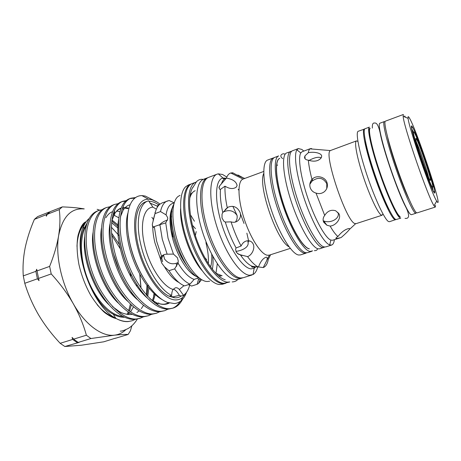<?xml version="1.0" encoding="UTF-8"?>
<svg xmlns="http://www.w3.org/2000/svg" width="461" height="461" viewBox="0 0 461 461"><rect width="100%" height="100%" fill="white"/><g stroke="black" fill="none" stroke-linecap="round" stroke-linejoin="round"><path stroke-width="0.69" d="M156.348 209.167L152.943 207.156L148.575 200.76L145.503 201.889C136.502 204.817 132.866 223.487 138.317 245.88C143.573 268.798 157.576 291.093 169.158 296.221L171.671 295.426C160.146 290.263 146.166 267.922 140.887 244.975C135.407 222.554 138.98 203.883 147.923 200.979M254.184 266.804L252.196 267.213L251.694 266.556L252.403 266.32L258.454 267.075C260.471 261.52 263.052 258.218 266.199 257.186L266.481 257.192C267.368 257.394 267.438 258.563 266.683 260.695L263.248 267.559L259.019 267.028M218.992 187.218L219.822 185.633L226.391 178.119C232.753 179.15 236.326 181.617 237.098 185.524L236.274 187.103C233.329 189.275 229.578 188.97 225.014 186.186L220.467 189.356L219.574 189.194L218.992 187.218M222.006 217.978L222.035 214.169L222.772 212.573L228.097 207.15C233.543 205.162 237.599 207.07 240.267 212.873C241.04 216.658 239.904 219.517 236.868 221.464C235.047 222.421 233.105 222.559 231.036 221.862L225.285 222.041L223.919 221.263L222.006 217.978M236.32 252.236L235.548 249.107L236.101 247.949L241.086 246.03C242.74 242.48 245.2 240.717 248.479 240.74C250.386 240.919 251.85 241.823 252.87 243.454C255.544 247.603 252.15 255.158 247.551 256.61L238.833 254.414L236.32 252.236M171.671 295.426C171.723 292.81 172.195 290.822 173.088 289.45L175.249 287.866C176.661 287.445 178.027 287.992 179.352 289.502L183.513 295.322L181.069 296.089C179.173 297.391 177.007 297.956 174.575 297.783L169.158 296.221M309.337 248.831C303.038 247.776 291.11 227.671 283.434 203.969C275.701 180.274 274.439 159.99 279.798 158.359M324.734 247.038L319.79 248.79L318.142 248.831C311.769 247.73 299.327 226.38 291.127 201.186C282.87 175.993 281.285 154.556 286.696 152.931L291.669 151.26M323.887 247.494L322.268 247.522C316.027 246.376 303.666 224.939 295.438 199.688C287.151 174.442 285.434 153.006 290.718 151.427M311.867 179.536L312.201 180.257M310.714 181.323L311.089 182.164M334.398 239.691C334.006 242.757 333.084 244.537 331.638 245.039L329.713 244.924C323.893 243.045 312.858 223.804 304.779 200.333C296.659 176.874 293.473 154.925 296.896 149.854L298.336 148.575L301.851 149.433L303.811 151.087M331.638 245.039L325.691 246.923L324.095 246.94C317.9 245.776 305.585 224.305 297.345 199.025C289.041 173.757 287.261 152.32 292.493 150.764L298.336 148.575M340.737 237.669L341.157 237.53C345.105 234.159 347.882 231.451 349.49 229.405L349.426 228.581L349.006 228.529C345.456 229.111 341.768 231.768 337.936 236.499C336.104 237.634 335.51 238.349 336.144 238.637L340.737 237.669L332.681 240.239L330.865 240.1C325.558 238.222 315.543 220.554 308.178 199.158C300.779 177.773 297.76 157.697 300.779 152.943L302.122 151.715L310.409 148.632L311.694 148.592L311.019 148.943M342.321 236.528L341.157 237.53M381.627 215.379L356.053 223.66L354.93 223.539C346.361 221.983 323.236 153.15 330.364 150.568L356.491 140.893L357.915 141.423M345.825 229.584L343.675 230.869M324.7 215.408C322.982 217.678 322.665 219.978 323.743 222.3L326.878 225.222L330.111 226.069C335.746 225.723 341.584 218.526 338.962 213.754L335.654 210.746C331.148 209.432 327.5 210.988 324.7 215.408L316.01 193.084C319.064 194.087 321.853 193.62 324.377 191.695C327.039 189.287 327.938 186.353 327.08 182.896C325.518 176.92 316.857 174.777 312.564 178.839L311.964 179.415C309.994 181.847 309.389 184.527 310.144 187.46C311.1 190.341 313.054 192.22 316.01 193.084M309.85 184.296L311.959 181.19C318.24 176.684 323.184 177.525 326.791 183.714L326.763 188.509M308.317 152.712L304.928 155.922L304.542 157.322C304.629 158.924 305.891 159.875 308.328 160.174C314.108 162.03 318.424 161.241 321.265 157.806L321.674 156.296C321.818 152.954 313.566 151.462 308.317 152.712C308.605 150.718 309.158 149.433 309.982 148.857L310.409 148.632M309.014 160.451C314.437 157.506 318.522 156.619 321.271 157.795M382.941 213.916L382.146 215.206L381.224 215.016C377.899 213.236 369.734 196.017 363.331 176.759C356.9 157.495 354.002 141.544 356.491 140.893M395.953 219.511L389.464 221.706L388.485 221.516C384.687 219.603 374.845 198.714 366.956 175.059C359.027 151.392 355.356 131.967 358.243 131.264L364.703 128.994M395.607 219.747L394.679 219.54C391.066 217.552 381.356 196.542 373.422 172.812C365.446 149.076 361.585 129.656 364.282 129.017M365.348 140.818C366.414 147.324 368.644 155.991 372.033 166.819C377.248 183.438 384.416 201.348 389.165 209.807M365.037 128.734C362.363 129.368 366.253 148.782 374.228 172.529C382.169 196.271 391.867 217.298 395.452 219.292L396.374 219.505L400.805 218.088L399.929 217.863C396.472 215.817 386.877 194.703 378.902 170.91C370.892 147.105 366.858 127.691 369.399 127.115L365.037 128.734M369.866 128.4C367.394 128.965 371.318 147.82 379.08 170.91C386.819 193.995 396.143 214.532 399.514 216.561L400.211 216.82M370.218 128.267C367.757 128.832 371.687 147.687 379.455 170.783C387.194 193.868 396.506 214.411 399.871 216.445M408.406 211.564L405.282 206.067C397.463 191.01 383.477 150.493 380.337 133.817L379.403 127.564M384.993 121.831L384.272 121.589L379.841 123.237C377.617 123.692 382.002 143.094 390.081 167.026C398.131 190.952 407.501 212.279 410.63 214.44L411.414 214.705L415.92 213.264L416.341 212.63M384.272 121.589C382.186 121.992 386.721 141.389 394.829 165.378C402.914 189.356 412.186 210.781 415.177 212.988L415.92 213.264M404.723 115.976L405.444 117.25M413.644 136.398L414.94 139.792M428.828 180.02L429.9 183.484M435.507 205.318L435.305 207.075L434.049 205.779C428.355 198.121 403.404 125.836 403.156 116.299L403.346 114.501L385.396 121.168C383.35 121.56 387.92 140.957 396.039 164.957C404.13 188.952 413.373 210.395 416.329 212.619L417.061 212.901L435.305 207.075M409.403 117.999C416.392 129.207 443.119 209.398 437.293 202.022L436.671 201.1C431.554 193.706 408.648 127.334 408.112 118.362C407.852 116.218 408.279 116.097 409.403 117.999M434.21 192.727C432.303 190.456 424.881 171.44 418.732 152.85C412.549 134.214 409.743 122.436 412.33 126.838L412.347 126.867C416.738 133.678 434.055 183.858 434.763 191.822C434.913 193.078 434.729 193.384 434.21 192.727M432.274 186.895C436.446 192.807 418.576 139.118 414.209 132.491C413.552 131.414 413.298 131.535 413.459 132.849C413.845 138.778 428.586 181.496 431.945 186.4L432.274 186.895M430.148 180.499C428.863 178.822 424.218 166.87 420.386 155.305C416.295 142.656 414.923 137.119 416.271 138.698L416.318 138.767C419.043 142.916 430.13 175.03 430.539 179.974L430.148 180.499M425.947 170.933L418.277 148.719M311.653 251.366L307.614 252.645L305.862 252.72C299.126 251.758 286.419 230.667 278.317 205.635C270.146 180.608 268.959 159.178 274.733 157.408L278.703 155.922C273.05 157.645 274.37 179.081 282.564 204.16C290.701 229.244 303.321 250.421 309.936 251.429L312.593 250.876M229.785 281.959L224.081 283.296C214.227 283.359 198.535 262.292 190.272 236.055C181.911 209.841 183.409 186.451 192.249 183.541L196.179 182.072M229.751 281.948L227.809 282.126C218.065 282.149 202.448 260.995 194.15 234.707C185.76 208.435 187.149 185.045 195.879 182.176M226.023 283.112L222.991 283.636C213.109 283.717 197.394 262.666 189.137 236.453C180.781 210.251 182.32 186.866 191.188 183.945L191.73 183.766M225.492 283.308L222.6 284.212L219.396 284.512C209.876 283.786 195.522 265.052 187.229 240.913C178.868 216.797 178.603 193.199 185.65 186.757L188.353 185.011L191.188 183.945M217.298 263.773L215.973 273.269L222.121 275.77M209.697 281.198L207.231 281.521C198.547 281.458 185.431 264.804 178.194 243.35C170.887 221.92 171.313 201.18 178.309 196.305L180.055 195.349M212.844 256.339C213.247 261.203 213.097 265.461 212.394 269.115M171.573 216.295C171.106 220.202 171.21 224.709 171.872 229.809L172.996 236.839L172.518 237.006L171.054 230.408C169.423 219.862 169.976 212.112 172.725 207.156M171.895 230.004L173.399 236.695C176.868 249.107 181.841 259.41 188.307 267.593M188.215 284.529L191.62 286.045L197.101 284.299L198.472 279.556L197.953 278.306L197.539 278.248L194.156 279.383L190.024 284.114L184.538 285.901C179.433 283.867 174.235 278.79 168.945 270.676L174.661 268.884L178.021 263.093L178.263 260.938L177.416 257.745L173.451 254.086L167.164 254.201L162.272 239.173L159.909 224.657L165.735 222.899L167.746 218.808L167.637 217.557L166.052 214.861L160.514 211.559L154.977 213.662L152.297 224.363L152.747 227.077C153.173 227.688 153.692 227.521 154.302 226.582L159.909 224.657M159.201 225.152C161.65 222.536 164.421 220.877 167.527 220.168M167.164 254.201C164.957 254.12 163.079 254.806 161.529 256.241C160.78 256.61 160.457 257.595 160.566 259.209L161.713 263.064L164.485 266.815L168.945 270.676M178.148 262.516C172.789 265.012 168.225 263.801 164.462 258.875L163.597 255.06L160.607 259.543M195.429 235.283L196.213 231.595M161.529 256.241L156.619 241.161L154.302 226.582M159.955 204.119C157.092 201.872 154.302 200.391 151.583 199.676L148.534 199.244C136.208 198.547 130.405 221.026 138.006 249.096C145.457 277.165 163.903 300.705 176.142 299.921C178.528 299.852 180.643 299.074 182.481 297.576L186.428 292.418M186.601 292.17C185.264 295.847 183.455 298.682 181.167 300.67C179.162 302.387 176.874 303.35 174.31 303.551L167.476 302.416C155.559 298.031 141.233 278.755 133.454 255.936C125.582 233.116 125.559 210.631 132.065 201.232C134.693 197.452 137.983 195.579 141.942 195.608L145.255 196.052L153.605 200.287M155.772 201.336L150.805 199.227L156.475 201.745M89.255 218.433C86.945 220.318 85.037 222.991 83.533 226.449C71.876 249.355 91.797 306.34 115.844 318.32L117.399 319.173C121.485 321.012 125.219 321.766 128.59 321.45L132.053 320.781L135.286 319.381M117.399 319.173C121.226 321.035 124.816 321.836 128.175 321.582L132.053 320.781M114.259 214.307L114.691 214.601M146.921 285.399L146.523 295.173M135.62 197.539L130.797 198.236C119.197 202.811 116.039 228.328 126.222 258.477C135.747 287.278 156.429 309.988 169.919 308.663L173.088 308.098C176.298 307.095 179.024 304.905 181.271 301.54L182.596 299.252M180.222 301.408C178.079 304.83 175.457 307.124 172.356 308.3M173.088 308.098L168.461 309.118C165.92 309.285 163.119 308.732 160.053 307.447C147.019 301.713 132.854 282.437 124.925 259.658C116.737 235.715 116.714 214.181 123.185 204.085C124.925 201.451 126.994 199.682 129.385 198.772L130.797 198.236M126.256 200.598L122.655 201.348C110.778 206.027 107.35 231.526 117.451 261.52C126.896 290.182 147.75 312.685 161.494 311.273L164.721 310.685L168.058 309.135M177.756 263.969L177.571 262.839M154.954 212.44L155.19 212.746M176.252 263.375L176.684 266.228M164.721 310.685L160.048 311.717C157.166 311.93 153.98 311.244 150.476 309.654C137.459 303.436 123.853 284.754 116.16 262.672C108.254 239.501 108.185 218.474 114.374 208.055C116.258 204.966 118.558 202.903 121.26 201.878L122.655 201.348M118.143 203.658L114.593 204.425C102.451 209.213 98.752 234.684 108.767 264.539C118.137 293.058 139.159 315.353 153.15 313.855L156.435 313.244L159.748 311.734M156.435 313.244L151.715 314.298C148.482 314.558 144.892 313.722 140.933 311.797C127.985 305.124 114.945 287.047 107.494 265.663C99.864 243.275 99.743 222.749 105.621 212.072C107.655 208.481 110.179 206.107 113.21 204.955L114.593 204.425M110.11 206.689L106.606 207.479C94.205 212.365 90.241 237.818 100.181 267.518C109.464 295.904 130.653 317.998 144.887 316.413L148.229 315.779L151.513 314.31M148.229 315.779L143.463 316.851C139.867 317.162 135.851 316.165 131.42 313.86C118.604 306.778 106.128 289.318 98.913 268.636C91.56 247.033 91.382 227.014 96.937 216.128C99.098 211.997 101.864 209.288 105.235 208.003L106.606 207.479M102.158 209.692L98.694 210.498C86.04 215.483 81.816 240.913 91.676 270.474C100.89 298.716 122.234 320.614 136.698 318.943L140.104 318.292L143.359 316.857M154.055 293.553L153.346 298.083M140.104 318.292L135.292 319.381C131.31 319.744 126.856 318.568 121.94 315.843C109.303 308.397 97.404 291.559 90.425 271.581C83.349 250.778 83.095 231.261 88.316 220.231C90.598 215.518 93.606 212.446 97.334 211.017L98.694 210.498M130.106 198.53L134.848 198.121M121.969 201.636L125.663 201.111M124.441 317.226C120.943 317.445 117.203 316.442 113.222 314.212C91.226 303.488 73.069 250.893 83.769 228.881L87.221 222.882M140.922 288.004L139.752 274.059M130.561 246.301L130.319 245.822M117.791 227.953L111.574 222.623M111.349 227.169L119.157 235.75M136.744 284.5L136.825 286.39M133.494 306.836L130.878 311.371M129.662 312.846L127.841 314.563M123.865 316.863L122.649 317.231M86.115 221.816C82.415 224.582 79.724 229.123 78.042 235.438M104.67 312.581C108.226 315.284 111.683 317.035 115.043 317.836M111.643 235.012L120.177 248.588M111.487 232.949L119.295 244.428M37.399 278.824L35.866 271.345L36.696 269.259L39.035 280.634L37.399 278.824L24.767 283.296L23.275 275.868C22.635 266.936 23.246 257.699 25.101 248.156L25.199 247.649C27.245 238.199 30.305 228.765 34.391 219.35L46.267 214.693L49.863 211.962M242.647 277.874L238.21 279.314L235.813 279.608C226.305 279.55 210.85 258.218 202.488 231.814C194.041 205.422 195.17 182.014 203.664 179.237L208.044 177.635M241.956 278.133L239.587 278.421C230.195 278.323 214.814 256.91 206.43 230.442C197.948 203.998 198.956 180.585 207.341 177.854M273.31 157.944L267.697 160.042C261.71 161.892 262.661 183.322 270.78 208.251C278.836 233.185 291.686 254.126 298.636 255.008L300.451 254.916L306.162 253.106L304.398 253.181C297.616 252.236 284.886 231.174 276.79 206.165C268.63 181.161 267.489 159.725 273.31 157.944L274.059 157.766M257.711 266.977C256.76 270.745 255.21 273.258 253.054 274.52L249.649 275.257C240.556 275.05 225.383 253.412 216.918 226.8C208.366 200.201 209.046 176.776 217.131 174.16L218.301 173.855L222.577 174.494L226.737 177.012M240.463 213.823L244.002 223.441M246.865 233.162L248.813 241.864M251.942 274.998L243.362 277.695L241.005 277.977C231.653 277.862 216.301 256.42 207.899 229.935C199.411 203.462 200.374 180.049 208.718 177.335L217.131 174.16M263.842 266.608L263.415 267.495C265.83 266.493 267.461 263.801 268.302 259.428L270.595 254.731M235.352 222.069C236.902 220.116 237.467 217.897 237.058 215.425C233.652 210.493 229.002 209.38 223.107 212.089M237.939 174.996L242.849 177.641M266.683 260.695L269.362 255.123L267.478 255.261C261.041 254.518 250.202 237.813 243.915 218.013C237.571 198.213 237.496 180.85 243.062 179.07L230.788 172.99L232.805 172.794L232.067 173.624M232.851 206.332L237.069 215.414M289.047 246.785C276.865 241.143 257.63 185.431 263.738 173.48M258.454 267.075C255.158 265.582 251.522 262.096 247.551 256.61M241.086 246.03C237.202 238.677 233.854 230.621 231.036 221.862M227.256 207.732C225.492 199.342 224.743 192.162 225.014 186.186M226.391 178.119C227.342 175.497 228.673 173.832 230.379 173.14L230.788 172.99M244.803 178.43C241.247 177.191 237.248 175.313 232.805 172.794M235.894 251.406C242.244 250.594 249.885 247.056 247.822 241.478M276.531 165.753L277.649 164.986M34.391 219.35L37.669 216.578L49.46 211.951M38.367 278.484L51.217 273.932C59.849 283.336 67.197 293.248 73.253 303.666C61.146 282.777 55.291 254.72 58.656 235.536C60.126 225.942 60.316 217.304 59.233 209.611L62.327 206.891L50.353 211.593L47.166 214.342L46.405 216.203L46.267 214.693M115.527 338.155L103.783 341.803L81.338 345.226L64.84 346.511L60.166 343.307L57.435 340.304C50.347 332.473 44.106 324.066 38.712 315.094C32.771 304.9 28.127 294.302 24.767 283.296M23.275 275.868L35.866 271.345M77.304 342.696L72.688 339.44L72.077 337.429L74.538 339.832L78.255 342.408L79.096 342.402L64.84 346.511M60.166 343.307L72.688 339.44M115.429 338.293L128.135 334.456L130.423 330.785L131.863 325.794M36.828 270.999L49.638 266.4L51.217 273.932M84.092 208.931C71.057 207.859 62.581 216.728 58.656 235.536C56.991 245.235 53.983 255.527 49.638 266.4M59.233 209.611L47.166 214.342M84.236 208.891C78.116 207.865 70.81 207.196 62.327 206.891M73.645 339.146L86.374 335.21C83.493 324.682 79.119 314.166 73.253 303.666C85.222 324.815 101.95 336.801 114.386 335.182C120.534 334.548 125.115 334.306 128.135 334.456M78.255 342.408L90.921 338.53L114.386 335.182C118.759 334.674 122.563 332.848 125.784 329.707M90.921 338.53L86.374 335.21M128.93 272.532L129.138 273.419M131.379 292.372L131.379 293.369M130.405 304.058L128.648 310.743M128.21 311.913L127.092 314.442M130.135 272.37L131.137 277.257M132.532 293.916L132.514 294.694M131.339 304.94L129.483 311.331M129.028 312.454L128.187 314.275M113.441 316.793C107.995 315.013 102.549 310.968 97.11 304.658M76.975 246.335C77.529 235.79 80.191 228.201 84.974 223.579M86.403 225.452C79.321 236.28 79.805 259.612 88.276 280.513C96.712 301.448 111.499 316.137 122.845 316.344M139.844 274.232L141.037 288.165M148.834 201.267C151.888 201.244 155.121 202.402 158.532 204.742L159.748 204.286M157.155 207.508L157.385 206.125L158.532 204.742M157.385 206.125L149.796 203.001M189.69 285.14C188.411 289.906 186.353 293.3 183.513 295.322M181.069 296.089L179.352 295.328C177.427 291.946 175.411 289.894 173.301 289.162M169.625 296.071L173.146 296.861L179.352 295.328M195.464 228.65L192.658 225.51M201.618 279.66L198.484 283.486L197.101 284.299M190.024 284.114C185.011 282.034 179.888 276.957 174.661 268.884M154.977 213.662C155.927 209.288 157.506 206.171 159.731 204.304L162.082 202.921L169.106 200.518L174.195 202.828M160.514 211.559C161.765 205.75 164.076 202.206 167.441 200.927M199.285 278.058C182.861 271.713 164.79 219.367 173.797 204.24M201.837 270.325C189.995 256.783 179.617 226.714 180.579 208.752M221.032 276.116L218.307 275.499M190.353 194.519L194.133 191.131M189.892 197.723C191.05 193.96 192.819 191.632 195.193 190.739M225.21 279.752C216.29 277.436 203.653 259.779 196.104 237.847C188.514 215.932 187.569 194.242 193.159 186.912M279.666 158.405C274.301 160.042 275.557 180.326 283.29 204.016C290.966 227.717 302.894 247.822 309.198 248.871M428.574 177.399C426.995 170.247 419.527 148.615 416.358 142.011M411.621 128.596L413.408 132.198M415.983 138.294L416.231 138.922M432.309 186.941L433.121 190.877M387.557 136.986C390.277 151.047 402.476 186.377 409.005 199.117M337.809 212.296C340.817 218.341 330.307 223.896 323.697 220.9L326.878 225.222M311.964 179.415C310.023 171.872 308.807 165.459 308.328 160.174M337.936 236.499C335.729 234.764 333.119 231.289 330.111 226.069M173.088 289.45C162.871 286.65 149.543 266.533 144.691 245.465C139.476 224.334 143.746 207.398 152.943 207.156M238.187 189.281L238.907 190.312M255.993 266.752L254.167 268.29L251.136 268.872C242.832 268.475 228.996 248.024 221.591 223.764C214.1 199.509 215.27 179.058 223.02 178.073L225.613 178.205M252.403 266.32C248.825 265.035 244.849 261.272 240.475 255.037M236.101 247.949C231.814 240.193 228.212 231.555 225.285 222.041M222.772 212.573C220.727 203.359 219.955 195.62 220.467 189.356M183.968 285.67L179.352 289.502M196.893 276.612C188.342 273.995 176.817 255.861 172.31 237.081C169.101 223.118 169.268 213.04 172.812 206.856M205.911 242.561C207.882 250.26 208.695 257.192 208.343 263.358M200.258 278.784L198.472 279.556M194.156 279.383C188.906 277.666 183.524 272.238 178.021 263.093M173.451 254.086L168.04 238.176L165.735 222.899M160.566 259.209L154.925 242.826C153.571 237.202 152.845 231.952 152.747 227.077M178.908 282.466C174.033 279.977 169.227 274.762 164.485 266.815M221.441 183.899C222.369 180.908 223.741 179.029 225.562 178.257M150.926 199.296L153.421 200.27M162.214 299.65C151.663 293.876 140.703 278.865 133.823 261.231C126.591 242.693 124.706 223.821 127.887 213.126M177.934 262.643L178.009 263.145M157.334 303.92L154.654 302.86M146.8 297.616C137.274 288.943 129.61 276.692 123.802 260.863C118.252 244.18 116.547 230.367 118.679 219.419M137.263 299.517C119.324 284.708 105.534 244.03 110.064 223.729M112.715 215.437L114.501 212.596M160.561 257.976L161.621 262.879M127.772 301.338C110.542 286.523 97.519 248.266 101.524 228.068M154.452 293.928L152.435 300.555M118.321 303.084C101.858 288.321 89.59 252.467 93.07 232.442M113.832 215.108L118.846 217.817M147.969 284.996L146.892 295.587M108.917 304.744C93.283 290.096 81.747 256.633 84.697 236.845M111.741 221.009L117.855 226.288M142.639 276.542C135.436 263.986 130.688 250.438 128.389 235.911M169.296 303.015C165.643 304.928 161.344 304.83 156.406 302.721L149.946 298.786M131.719 275.597C126.366 265.455 122.591 254.674 120.396 243.252M120.373 216.86L123.254 209.98C125.156 207.116 127.461 205.37 130.169 204.747M151.876 217.35L153.346 219.292M119.837 272.013L113.239 253.072M111.741 220.998L114.535 213.829C116.339 210.873 118.546 208.954 121.157 208.072M122.54 207.709L124.551 207.513M125.386 207.536L128.947 208.222M161.344 256.362L162.572 261.756M155.472 294.02L153.202 301.033M148.926 287.975L147.722 296.498M120.379 313.48L118.944 311.313L112.484 306.588M111.988 220.041L117.941 224.893M153.121 220.231L155.046 213.339M166.052 214.861C167.193 207.542 169.884 203.612 174.125 203.071M190.595 215.051L194.444 221.234M171.878 211.466C170.328 216.221 170.051 222.53 171.054 230.408M210.671 266.804C211.639 263.427 211.985 259.22 211.697 254.178M253.054 274.52L254.167 268.29C253.74 268.06 253.999 267.518 254.956 266.66M218.301 173.855L223.02 178.073C222.819 178.447 223.297 178.724 224.449 178.908M285.013 154.435C283.907 152.528 277.85 155.057 282.702 158.642M355.615 223.712L349.49 229.405M311.959 181.19L312.564 178.839M305.101 158.82L304.928 155.922M405.023 218.37C406.988 218.647 408.169 217.99 408.561 216.393C408.688 213.875 407.593 210.435 405.282 206.067M380.337 133.817C378.274 123.773 376.136 122.776 374.597 123.041C372.851 122.701 372.113 124.384 372.384 128.095M411.564 128.285L412.33 126.838M182.481 297.576L181.167 300.67M148.534 199.244L141.942 195.608M113.222 314.212L115.844 318.32M83.769 228.881L83.527 226.449M86.247 221.637L86.092 221.689C82.801 222.859 80.07 227.682 77.897 236.153C76.555 243.921 76.906 253.412 78.958 264.62C81.511 275.649 85.475 285.941 90.857 295.489C94.77 301.748 99.057 307.17 103.719 311.751C108.37 315.503 112.599 317.796 116.397 318.637M192.819 187.592L196.588 181.594C198.541 179.698 200.76 178.972 203.243 179.415M225.25 209.571L228.097 207.15M218.952 187.829L219.816 185.633M290.28 248.393L269.322 255.14M263.721 171.452L243.062 179.07M237.461 253.556L242.094 255.521M251.625 266.758L252.421 267.219M232.154 281.93C234.764 281.798 236.637 280.962 237.772 279.435M131.518 326.106L131.512 327.074M120.246 331.136C121.865 331.257 124.683 330.278 128.694 328.197C132.111 325.979 134.992 322.936 137.326 319.081M99.697 210.164L97.144 209.317M181.369 300.491L181.271 301.54M158.74 302.837L158.699 303.551M158.515 305.447L156.406 302.721C160.267 304.341 163.361 304.248 163.471 304.179C164.473 304.283 166.19 303.828 168.617 302.814M114.432 210.204L114.535 213.829C116.708 210.74 118.852 208.994 120.961 208.585M124.787 208.095L127.806 208.649M105.886 217.707C108.03 214.325 110.26 212.331 112.588 211.737M116.714 211.092L119.993 211.634M118.944 311.313C124.032 314.621 130.717 314.84 132.221 314.275M136.905 312.535L139.21 310.864M141.32 308.657L143.532 305.309M123.214 206.119L123.254 209.98M173.146 296.861L174.575 297.783M205.208 258.079L206.632 259.612M200.466 278.928L198.484 283.486M153.749 227.233L152.355 225.798M429.594 179.56L430.539 179.974M415.828 139.683L416.318 138.767M413.459 132.849L412.526 132.451M431.945 186.4L431.456 187.287M433.265 191.159L434.763 191.822M408.112 118.362L403.156 116.299M436.671 201.1L434.049 205.779M336.017 238.014L336.518 238.683M330.364 150.568L309.982 148.857M300.779 152.943L296.896 149.854M330.865 240.1L329.713 244.924M317.537 248.646C317.289 250.093 316.223 250.755 314.339 250.646"/></g></svg>
